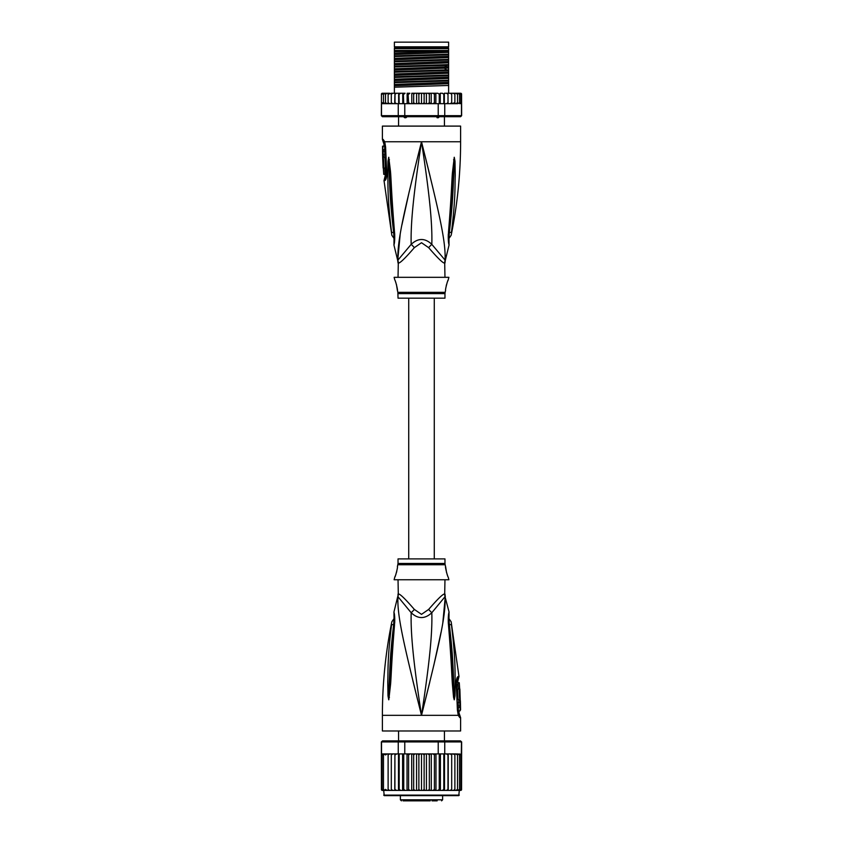 <?xml version="1.0" encoding="UTF-8"?>
<svg xmlns="http://www.w3.org/2000/svg" width="843" height="843" viewBox="0 0 843 843"><rect width="100%" height="100%" fill="white"/><g stroke="black" fill="none" stroke-linecap="round" stroke-linejoin="round"><path stroke-width="1.26" d="M394.387 42.15L448.613 42.15L448.613 46.839L394.387 46.839L394.387 42.15M407.643 116.345L405.883 117.757L404.693 117.757L403.217 116.345M439.783 116.345L438.307 117.757L435.357 116.345M405.883 117.757L404.693 117.757M438.307 117.757L437.117 117.757M444.967 277.326L444.704 263.027A10.432 10.316 -90 0 1 445.041 260.382C446.01 241.762 439.34 213.205 421.5 141.75C403.66 213.216 397 241.741 397.959 260.382A10.432 10.316 -90 0 1 398.296 263.027L398.033 277.326M444.704 263.027C443.429 263.659 438.075 258.538 428.644 247.652L421.5 242.721L414.387 247.621M398.191 261.541A10.432 10.316 90 0 1 398.296 263.027C399.603 263.627 404.956 258.506 414.356 247.652A10.432 2.35 -133.7 0 0 411.184 244.344L397.696 260.382L393.934 245.007L394.081 241.119M382.395 139.432L383.175 139.432A5.216 5.111 89.9 0 0 384.197 142.572L383.439 142.572L382.395 139.432L382.395 126.102L460.605 126.102L460.605 141.75C460.605 173.237 457.454 204.417 451.163 235.271L448.75 238.769M383.175 139.432L384.735 141.75L385.599 146.998L386.705 172.941C386.726 177.42 386.094 179.959 384.819 180.571L384.008 180.571L391.837 235.271L394.25 238.769M384.461 142.741L384.197 142.572A2.603 2.55 90 0 1 384.714 144.121L384.903 144.258M397.843 259.138L400.172 234.396M401.921 224.933L409.287 191.329M413.26 174.807L419.024 151.614M390.404 223.374L390.72 226.029M394.292 232.995L393.67 232.573C394.092 237.926 394.197 242.352 393.67 232.573A5.216 1.401 -8.9 0 1 391.521 231.994L391.521 231.994C387.063 195.787 388.254 184.617 387.759 175.239L387.991 161.266L388.739 157.272L390.467 171.203C391.268 180.297 391.257 191.74 394.524 232.257L394.682 233.848C394.851 239.401 394.598 243.111 393.934 245.007L394.682 233.848A5.216 1.159 173.7 0 1 394.071 233.395L393.966 242.594M393.67 232.573C389.382 196.019 389.982 184.849 389.255 175.449L388.749 157.546A5.216 3.614 139.5 0 1 388.813 157.325M387.991 161.266A5.216 0.896 3 0 0 388.739 161.477L388.728 157.504A5.216 4.299 109.1 0 1 388.739 157.272M389.434 159.748A5.216 0.664 172.4 0 0 388.96 159.928L394.071 233.395M394.524 232.257A5.216 1.149 173.9 0 1 393.902 231.804M425.251 156.714L430.151 176.493M445.252 255.218L445.167 258.917M449.034 242.594L448.929 233.395A5.216 1.159 6.3 0 1 448.318 233.848C448.128 239.159 448.371 242.858 449.056 244.944L448.476 232.257C451.574 194.343 451.648 182.067 452.428 172.773L454.261 157.272L455.009 161.266L455.241 175.397C454.767 185.07 455.821 196.988 451.479 231.983L451.479 231.994A5.216 1.401 -171.1 0 1 449.33 232.573C448.908 237.884 448.803 242.32 449.33 232.573C453.502 197.241 453.028 185.302 453.745 175.597L454.261 161.477A5.216 0.896 177 0 0 455.009 161.266M448.476 232.257A5.216 1.149 6.1 0 0 449.098 231.804L454.272 157.504A5.216 4.299 70.9 0 0 454.261 157.272M453.566 159.748A5.216 0.664 7.6 0 1 454.04 159.928L454.251 157.546A5.216 3.614 40.5 0 0 454.187 157.325M444.967 263.027L445.304 260.382L431.816 244.344C432.406 223.964 429.73 195.576 421.5 141.75C413.27 195.597 410.594 223.964 411.184 244.344C418.107 237.905 424.988 237.905 431.816 244.344A10.432 2.35 -46.3 0 0 428.644 247.652L428.623 247.621M398.033 293.606L444.967 293.606L444.967 298.18L398.033 298.18L397.875 292.342L445.125 292.342L445.62 290.361C444.893 290.772 447.759 279.581 448.223 279.929L448.876 277.326L394.124 277.326L394.777 279.929C395.462 280.097 398.128 291.267 397.38 290.361L396.421 284.386M448.223 279.929L447.686 281.193M447.317 282.152L446.927 283.269M446.548 284.512L446.221 285.788M396.041 283.174L395.441 281.53M386.231 175.513L385.198 175.755L384.008 180.571M383.101 149.675L384.693 149.675L384.64 146.176L382.543 146.176L382.617 156.345L382.606 154.785L383.217 154.785L383.133 151.234L382.522 151.234L383.049 146.176M384.081 151.234L384.155 149.675M383.217 154.785L384.808 154.785L384.724 151.234L383.133 151.234M382.648 156.345L384.218 156.345L384.176 154.785M384.345 157.125L382.775 157.125C383.723 156.83 384.26 168.389 383.259 168.084L384.829 168.084C385.873 168.41 385.335 156.787 384.345 157.125L384.187 156.345M385.093 174.332L383.734 174.332L383.333 168.084M383.017 161.824L382.996 161.245M383.607 157.125L382.648 157.125L383.133 168.084M385.904 177.093L384.798 177.336M394.387 51.634L394.387 48.673L448.613 48.673L448.613 54.173L394.387 55.912L394.387 51.634L448.613 50.496M394.387 50.496L447.833 50.496M460.605 93.246L461.564 93.879A1.043 1.043 90 0 0 460.605 93.246L457.749 93.246L459.519 94.29L459.519 93.278L459.519 103.647L459.519 102.635L457.749 103.678L457.507 102.635L455.831 103.678L454.883 103.678L454.883 102.635L451.69 103.678L451.69 102.635L450.889 103.573M460.879 103.478L461.479 103.678L461.479 115.67L460.605 116.713L461.648 115.67L461.564 94.29L460.879 93.447L460.879 103.478L460.879 102.635L459.519 103.647M382.395 93.246A1.043 1.043 90 0 0 381.436 93.879L385.251 93.246L382.395 93.246M396.674 103.678L394.967 103.678L398.254 103.678L398.254 115.67L381.521 115.67L381.436 94.29L383.354 93.299M461.648 115.67L460.457 116.713L382.395 116.713L381.352 115.67L381.436 103.678M381.521 115.67L382.543 116.713L381.352 115.67M461.479 115.67L444.746 115.67L443.955 116.713M438.223 103.678L438.223 115.67L404.777 115.67L404.777 103.678L433.154 103.678L434.408 102.635L434.977 103.678L444.746 103.678L444.746 115.67L438.223 115.67L438.002 116.713M404.998 116.713L404.777 115.67L398.254 115.67L399.045 116.713M398.254 103.678L404.777 103.678M381.521 103.678L394.672 103.678L381.921 103.394M394.998 103.678L395.03 94.29L396.442 93.246L395.03 94.29L394.956 93.246L394.672 103.678M382.121 93.447L382.121 94.29M426.4 93.246L426.4 103.678L425.02 103.678L424.124 102.635L424.124 94.29L423.091 93.246L437.928 93.246L439.256 94.29L440.267 93.246L440.267 103.678M437.928 93.246L435.863 93.246L435.863 103.678M439.256 103.678L439.256 94.29M442.417 93.246L440.267 93.246L442.417 93.246L443.808 94.29L444.356 93.246L444.356 103.678M443.808 103.678L443.808 94.29M444.746 103.678L446.558 103.678L447.97 102.635L446.558 103.678L448.002 103.678L448.002 93.246L448.044 103.678L450.257 103.678L451.69 102.635L451.69 93.246L451.69 103.678L450.257 103.678M444.356 93.246L446.558 93.246L447.97 94.29L446.558 93.246L448.002 93.246L447.97 94.29M448.002 103.678L447.97 102.635L448.033 103.678L446.326 103.678M448.044 93.246L450.257 93.246L451.69 94.29L450.257 93.246L453.334 93.246L454.883 94.29L454.883 93.246L454.883 103.678L453.334 103.678M453.376 103.678L454.883 102.635L454.883 94.29M453.334 93.246L455.831 93.246L457.507 94.29L457.507 93.246L457.507 103.678L455.831 103.678M457.507 102.635L457.507 94.29M455.831 93.246L457.749 93.246M459.519 102.635L459.519 94.29M459.519 93.278L460.879 94.29L460.879 93.447M460.879 102.635L460.879 94.29M424.124 102.635L423.091 103.678L421.5 103.678L421.5 93.246L417.98 93.246L418.876 94.29L419.909 93.246L412.922 93.246L414.819 93.246L413.671 94.29L412.922 93.246L411.784 93.246L411.784 103.678M408.592 94.29L409.846 93.246L408.023 93.246L408.592 102.635L407.928 103.678M403.744 94.29L405.072 93.246L403.344 93.246L403.744 103.678M399.192 94.29L400.583 93.246L398.981 93.246L399.192 103.678M394.998 93.246L398.644 93.246L398.644 103.678M389.666 93.246L388.117 93.246L388.117 94.29L391.31 93.246L391.31 103.678L391.31 102.635L392.743 103.678L391.31 102.635L391.31 94.29L392.743 93.246L391.31 94.29L391.31 93.246L394.956 93.246M385.251 103.678L383.481 102.635L383.481 103.647L383.481 93.278L383.481 94.29L385.493 93.246L385.493 94.29L387.169 93.246L385.493 93.246L388.117 93.246L388.117 103.678L388.117 102.635L389.666 103.678L388.117 102.635L388.117 94.29M424.124 94.29L425.02 93.246L430.078 93.246L429.329 94.29L428.181 93.246M433.154 93.246L434.408 94.29L434.977 93.246L431.216 93.246L431.216 103.678M385.536 94.058L385.493 103.678L385.493 93.246M454.788 93.246L453.376 93.246M417.98 93.246L416.6 93.246L416.6 103.678L411.921 103.678M421.5 103.678L419.909 103.678L418.876 102.635L417.98 103.678L416.6 103.678M418.876 102.635L418.876 94.29M423.091 93.246L421.5 93.246L423.091 93.246M426.4 103.678L428.181 103.678L429.329 102.635L429.329 94.29M431.079 103.678L429.329 102.635M431.648 103.678L435.072 103.678M434.408 102.635L434.408 94.29M411.352 103.678L408.023 103.678M430.078 103.678L428.181 103.678M425.02 103.678L423.091 103.678M419.909 103.678L417.98 103.678M448.328 103.678L457.749 103.678M409.846 93.246L407.137 93.246L407.137 103.678M409.846 103.678L408.592 102.635M405.072 93.246L398.644 93.246M402.733 103.678L402.733 93.246L400.583 93.246M416.6 93.246L414.819 93.246M448.002 93.246L446.558 93.246M460.13 103.678L461.079 103.394M395.03 102.635L396.442 103.678L395.03 102.635M414.819 103.678L413.671 102.635L413.671 94.29M413.671 102.635L412.922 103.678M387.169 103.678L385.493 102.635M383.481 103.647L382.121 102.635M383.481 102.635L383.481 94.29M448.613 54.837L448.613 56.291L394.387 58.378L394.387 56.576L448.613 54.837L448.613 54.173M448.613 56.291L448.613 59.389L394.387 61.128L394.387 58.378M448.613 60.053L448.613 61.497L394.387 63.594L394.387 61.792L448.613 60.053L448.613 59.389M448.613 61.497L448.613 64.605L394.387 66.344L394.387 63.594M448.613 65.269L448.613 69.821L394.387 71.56L394.387 67.008L446.811 65.354L448.613 65.269L448.613 64.605M394.387 77.44L448.613 75.691L448.613 80.243L394.387 81.992L394.387 72.224L448.613 70.485L448.613 69.821M448.613 70.485L448.613 75.038L394.387 76.776M448.613 75.691L448.613 75.038M448.613 80.907L448.613 85.459L394.387 87.198L394.387 82.646L448.613 80.907L448.613 80.243M448.613 93.246L448.613 85.459M394.387 56.576L394.387 55.912M394.387 61.792L394.387 61.128M394.387 72.224L394.387 71.56M394.387 82.646L394.387 81.992M394.387 67.008L394.387 66.344M394.387 93.246L394.387 87.198M448.613 51.075L394.387 53.162M448.613 66.713L394.387 68.81M448.613 52.371L394.387 54.468M448.613 57.587L394.387 59.684M448.613 62.803L394.387 64.89M448.613 68.02L394.387 70.106M448.613 73.236L394.387 75.322M448.613 78.441L394.387 80.538M448.613 83.657L394.387 85.754M448.613 71.929L394.387 74.026M448.613 77.145L394.387 79.242M448.613 82.361L394.387 84.448M394.387 48.019L448.613 48.019M434.271 558.898L434.271 298.18M408.729 298.18L408.729 558.898M417.201 800.85L426.063 800.85M410.994 800.85L407.664 800.85M403.049 800.85L430.236 800.85M437.159 800.85L432.006 800.85M413.765 800.85L412.785 800.85M414.693 800.85L414.008 800.85M416.769 800.85L415.536 800.85M452.786 795.634L458.782 795.634L459.309 790.418L448.234 790.418L450.183 790.418L451.69 789.375L450.183 790.418L453.334 790.418L454.883 789.385L454.883 754.959L453.334 753.916L448.086 753.916L461.079 754.2L455.831 753.916L457.507 754.959L455.831 753.916L453.334 753.916M394.766 753.916L385.493 753.916L394.914 753.916L394.766 790.418L383.691 790.418L384.218 795.634L458.782 795.634M460.457 740.881L461.648 741.924L460.457 740.881L443.955 740.881L444.746 741.924L438.223 741.924L438.002 740.881L404.998 740.881L404.777 741.924L381.352 741.924L381.436 789.796A1.043 1.043 -90 0 0 382.395 790.418L388.117 790.418L388.117 753.916L388.117 790.418L391.31 790.418L391.31 753.916L391.31 790.418L394.914 790.418L394.914 753.916L398.254 753.916L398.254 741.924L399.045 740.881L382.543 740.881L381.521 741.924L381.521 753.916L385.251 753.916L383.481 754.959L383.481 753.948L383.481 790.386L383.481 754.959M383.691 790.418L381.436 789.796M453.334 790.418L460.605 790.418A1.043 1.043 -90 0 0 461.564 789.796L460.879 790.228L461.564 789.375L460.879 790.228L461.564 789.375L461.648 741.924M461.564 789.796L459.309 790.418M457.749 790.418L459.519 789.375L459.519 790.386L460.879 789.375L461.479 741.924L444.746 741.924L444.746 753.916L446.274 753.916M382.543 740.881L381.352 741.924M404.998 740.881L399.045 740.881M435.178 753.916L438.223 753.916L438.223 741.924L404.777 741.924L404.777 753.916L407.822 753.916M443.955 740.881L438.002 740.881M398.254 753.916L404.777 753.916M409.951 753.916L433.049 753.916L420.014 753.916L418.876 754.959L417.865 753.916L414.935 753.916L413.671 754.959L412.817 753.916L409.951 753.916L408.592 754.959L407.917 753.916L409.951 753.916M438.223 753.916L444.746 753.916M396.726 753.916L395.03 754.959M414.935 753.916L412.817 753.916M420.014 753.916L417.865 753.916M425.135 753.916L424.124 754.959L422.986 753.916M430.183 753.916L429.329 754.959L428.065 753.916M435.083 753.916L433.049 753.916L434.408 754.959L435.083 753.916M448.086 753.916L446.463 753.916L447.97 754.959L448.086 753.916M451.69 754.959L451.69 790.418L451.69 753.916L451.69 754.959L450.183 753.916M454.883 789.375L454.883 754.959M457.507 754.959L457.507 790.418L457.507 754.959M460.879 754.959L459.519 753.948L459.519 754.959L457.749 753.916M459.519 753.948L459.519 790.386M459.519 789.375L459.519 754.959M460.879 789.375L460.879 754.116M381.436 789.375L382.121 790.228L382.121 754.116L382.121 790.228M382.121 789.375L383.481 790.386M383.481 753.948L382.121 754.959M387.169 753.916L385.493 754.959L385.251 753.916M389.666 753.916L388.117 754.959M392.817 753.916L391.31 754.959L392.817 753.916M394.914 790.418L398.887 790.418L399.192 789.375L399.192 753.916M395.03 789.375L396.537 790.418M398.486 753.916L398.486 790.418L394.766 790.418M398.486 790.418L403.239 790.418L403.744 789.375L403.744 753.916M399.192 789.375L400.678 790.418L402.596 790.418L402.596 753.916M402.596 790.418L407.917 790.418L408.592 789.375L408.592 754.959M403.744 789.375L405.177 790.418L407.032 790.418L407.032 753.916M407.032 790.418L412.817 790.418L413.671 789.375L413.671 754.959M408.592 789.375L409.951 790.418L411.711 790.418L411.711 753.916M412.817 790.418L417.865 790.418L418.876 789.375L418.876 754.959M413.671 789.375L414.935 790.418M416.568 753.916L416.568 790.418M417.865 790.418L421.5 790.418L421.5 753.916M418.876 789.375L420.014 790.418M421.5 790.418L422.986 790.418L424.124 789.375L424.124 754.959M422.986 790.418L428.065 790.418L429.329 789.375L430.183 790.418L433.049 790.418L434.408 789.375L435.083 790.418L437.823 790.418L439.256 789.375L439.761 790.418L442.322 790.418L443.808 789.375L444.113 790.418L446.463 790.418L447.97 789.375L448.234 790.418L431.289 790.418L431.289 753.916M424.124 789.375L425.135 790.418M426.432 753.916L426.432 790.418M429.329 789.375L429.329 754.959M428.065 790.418L430.183 790.418M435.968 753.916L435.968 790.418M434.408 789.375L434.408 754.959M440.404 753.916L440.404 790.418M439.256 789.375L439.256 753.916M444.514 753.916L444.514 790.418M443.808 789.375L443.808 753.916M448.234 753.916L448.234 790.418M447.97 789.375L447.97 754.959M455.831 790.418L457.507 789.375M383.481 789.375L385.251 790.418M385.493 753.916L385.493 754.959M385.493 789.375L387.169 790.418M388.117 789.375L389.666 790.418M391.31 789.375L392.817 790.418M421.5 795.634L384.218 795.634M389.687 795.634L390.214 795.634M398.033 579.763L398.296 594.052A10.432 10.316 90 0 1 397.959 596.696L411.184 612.735C418.012 619.173 424.893 619.173 431.816 612.735L445.041 596.696A10.432 10.316 90 0 1 444.704 594.052L444.967 579.763M444.809 595.537A10.432 10.316 -90 0 1 444.704 594.052C443.397 593.451 438.044 598.572 428.644 609.426L428.613 609.457M398.296 594.052C399.571 593.419 404.925 598.541 414.356 609.426L421.5 614.357L428.644 609.426A10.432 2.35 46.3 0 0 431.816 612.735C432.406 633.114 429.73 661.481 421.5 715.338C439.34 643.862 446 615.337 445.041 596.696L449.066 612.071L448.919 615.959M398.033 563.472L398.033 558.898L444.967 558.898L444.967 563.472L398.033 563.472L397.38 566.717C398.107 566.306 395.241 577.497 394.777 577.149L395.314 575.885M395.683 574.926L396.073 573.809M396.452 572.566L396.779 571.291M394.777 577.149L394.124 579.763L448.876 579.763L448.223 577.149C447.538 576.981 444.872 565.811 445.62 566.717L446.579 572.692M446.959 573.904L447.559 575.548M460.225 699.953L458.655 699.953C457.665 700.291 457.127 688.668 458.171 689.005L459.741 689.005C458.74 688.689 459.277 700.248 460.225 699.953L459.867 689.005M457.907 682.746L459.266 682.746L459.667 689.005M459.983 695.254L460.004 695.833M460.383 700.733L460.394 702.293L459.783 702.293L459.867 705.844L460.478 705.844L459.951 710.902L460.573 709.817L460.383 700.733M458.824 702.293L458.782 700.733L460.352 700.733M459.867 705.844L458.276 705.844L458.192 702.293L459.783 702.293M458.919 705.844L458.845 707.403M459.951 710.902L458.36 710.902L458.307 707.403L459.899 707.403M398.033 594.052L397.959 596.696C396.99 615.316 403.66 643.873 421.5 715.338C413.27 661.502 410.594 633.114 411.184 612.735A10.432 2.35 133.7 0 0 414.356 609.426L414.377 609.457M393.67 624.505C394.092 619.194 394.197 614.758 393.67 624.505C389.498 659.837 389.972 671.776 389.255 681.481L388.739 695.601A5.216 0.896 -3 0 0 387.991 695.812L387.759 681.681C388.233 672.008 387.179 660.09 391.521 625.095A5.216 1.401 8.9 0 1 393.67 624.505L394.292 624.083M393.966 614.484L394.071 623.683A5.216 1.159 -173.7 0 1 394.682 623.23C394.872 617.919 394.629 614.22 393.944 612.134L394.524 624.821C391.426 662.735 391.352 675.011 390.572 684.305L388.813 699.753A5.216 3.614 -139.5 0 1 388.749 699.532L388.96 697.15L388.728 699.574A5.216 4.299 -109.1 0 0 388.739 699.806L387.991 695.812M394.524 624.821A5.216 1.149 -173.9 0 0 393.902 625.285L388.96 697.15A5.216 0.664 -172.4 0 0 389.434 697.33M456.769 681.565L457.802 681.323L458.992 676.507L451.163 621.807L448.75 618.319M458.286 712.957A2.603 2.55 -90 0 0 458.803 714.506L459.561 714.506L459.035 712.957L458.097 712.82M448.708 624.083L449.33 624.505C448.908 619.152 448.803 614.726 449.33 624.505A5.216 1.401 171.1 0 1 451.479 625.095C451.026 620.827 451.026 620.827 451.479 625.095C455.937 661.302 454.746 672.472 455.241 681.839L455.009 695.812L454.261 699.806L453.566 697.33A5.216 0.664 -7.6 0 0 454.04 697.15L448.929 623.683L449.034 614.484M449.33 624.505C453.618 661.06 453.018 672.229 453.745 681.639L454.251 699.532A5.216 3.614 -40.5 0 1 454.187 699.753M455.009 695.812A5.216 0.896 -177 0 0 454.261 695.601L454.272 699.574A5.216 4.299 -70.9 0 1 454.261 699.806M457.096 679.985L458.202 679.743M459.825 717.646L458.265 715.338L382.395 715.338L382.395 730.976L460.605 730.976L460.605 717.646L459.825 717.646A5.216 5.111 -90.1 0 0 458.803 714.506L458.539 714.337M391.521 625.095C391.974 620.848 391.974 620.848 391.521 625.095M417.749 700.375L412.849 680.586M397.748 601.87L397.833 598.161M453.566 697.33L452.533 685.875C451.732 676.781 451.743 665.338 448.476 624.821L448.318 623.23C448.149 617.677 448.402 613.967 449.066 612.081L448.318 623.23A5.216 1.159 -6.3 0 1 448.929 623.683M448.476 624.821A5.216 1.149 -6.1 0 1 449.098 625.285M452.596 633.704L452.28 631.049M458.476 714.253L458.35 713.8A5.216 3.277 -17.1 0 1 458.265 715.338L457.401 710.08L456.295 684.137C456.274 679.658 456.906 677.119 458.181 676.507A5.216 5.1 90 0 1 457.401 679.743A2.603 2.55 90 0 0 457.011 681.323M445.157 597.94L442.828 622.682M441.079 632.145L433.713 665.749M429.74 682.272L424.598 702.978M385.989 175.755A2.603 2.55 -90 0 1 385.599 177.336A5.216 5.1 -90 0 0 384.819 180.571M398.044 263.027L397.696 260.382M384.524 142.825L384.65 143.278A5.216 3.277 162.9 0 1 384.735 141.75L460.605 141.75M384.714 144.121L383.965 144.121L383.976 146.176M385.599 146.998L385.946 177.019M448.708 232.995L449.33 232.573M446.811 65.354L444.535 66.976L444.535 68.283L446.811 69.906M442.617 795.634L442.617 799.807L400.383 799.807L401.426 800.85M383.691 795.118L459.309 795.118M444.956 594.052L445.304 596.696M444.967 563.472L445.125 564.736L397.875 564.736M458.181 676.507L458.992 676.507M456.295 684.137L457.054 680.059M457.401 710.08L456.737 684.105M396.6 46.839L396.6 47.882M446.4 46.839L446.4 47.882M398.56 126.102L398.56 116.713M444.44 126.102L444.44 116.713M383.439 142.572L383.965 144.121M384.65 143.278L385.177 146.988M445.304 260.382L449.066 245.007L448.919 241.119M448.929 233.395L449.098 231.804M444.967 293.606L445.125 292.342M397.875 292.342L397.38 290.361M385.198 175.755L384.703 168.084M398.56 730.976L398.56 740.881M444.44 730.976L444.44 740.881M400.383 795.634L400.383 799.807M442.617 799.807L441.574 800.85M445.125 564.736L445.62 566.717M382.395 715.338C382.395 683.842 385.546 652.661 391.837 621.807L394.25 618.319M457.802 681.323L458.297 689.005M459.035 712.957L459.024 710.902M458.813 700.733L458.792 699.953M394.071 623.683L393.902 625.285M394.081 615.959L393.934 612.071L397.696 596.696M458.35 713.8L457.823 710.091M459.561 714.506L460.605 717.646"/></g></svg>
